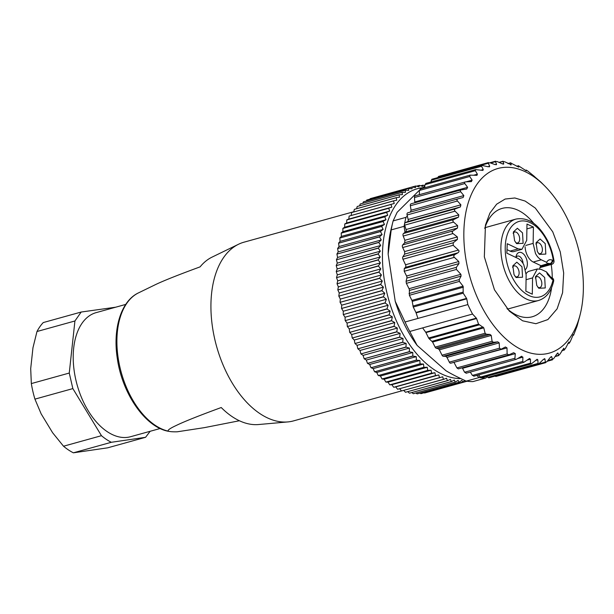 <?xml version="1.0" encoding="UTF-8"?>
<svg xmlns="http://www.w3.org/2000/svg" width="614" height="614" viewBox="0 0 614 614"><rect width="100%" height="100%" fill="white"/><g stroke="black" fill="none" stroke-linecap="round" stroke-linejoin="round"><path stroke-width="0.92" d="M72.859 388.601L34.929 399.131L41.169 413.89L52.627 432.755L63.518 446.217A73.15 42.788 74.5 0 0 68.407 449.909A73.15 42.788 74.5 0 0 73.381 452.817L111.311 442.287A73.15 42.788 74.5 0 1 106.345 439.378A73.15 42.788 74.5 0 1 101.456 435.687L72.859 388.601L69.259 373.051L74.923 320.984L81.178 312.035L115.708 307.2M63.518 446.217L101.456 435.687M73.381 452.817L107.627 447.836L145.564 437.306L111.311 442.287M150.154 431.289L145.564 437.306M125.74 304.414L96.152 312.626A64.393 37.669 74.5 0 0 73.619 366.028A64.393 37.669 74.5 0 0 107.181 431.627A64.393 37.669 74.5 0 0 130.598 436.715L160.177 428.503M69.259 373.051L31.329 383.581L30.7 368.623L32.964 347.762L36.986 331.514L74.923 320.984M36.986 331.514A73.15 42.788 74.5 0 1 43.249 322.565L81.178 312.035M31.329 383.581A73.15 42.788 74.5 0 0 34.929 399.131M353.802 211.707L243.965 242.192A92.722 54.239 74.5 0 0 238.524 244.257A92.722 54.239 74.5 0 0 212.536 327.469A92.722 54.239 74.5 0 0 287.843 421.925L258.563 424.535A87.38 51.115 74.5 0 1 221.232 407.527C199.089 415.647 184.031 421.657 176.041 425.563C170.139 428.303 167.507 430.168 168.144 431.135L168.781 431.366C145.518 427.536 122.217 393.843 117.312 358.453C112.6 328.667 121.135 300.929 138.48 292.886L154.774 284.965M138.48 292.886A72.506 42.412 -105.5 0 0 118.164 357.954A72.506 42.412 -105.5 0 0 168.144 431.135C169.955 431.696 172.994 431.918 177.262 431.796L204.316 427.651L239.391 420.751M238.524 244.257L212.091 257.105A87.38 51.115 74.5 0 0 200.095 266.867C177.799 275.057 162.702 281.082 154.82 284.942M287.843 421.925A92.722 54.239 74.5 0 0 293.569 420.882L401.525 390.918M424.566 393.029L466.525 381.386A100.965 59.059 -105.5 0 1 466.433 381.409L424.097 392.783M420.897 393.658L462.856 382.023A100.965 59.059 -105.5 0 1 462.764 382.031L420.897 393.658L420.037 393.113M417.136 393.889L459.103 382.269A100.965 59.059 -105.5 0 1 459.003 382.269L417.136 393.889L415.962 393.037M413.306 393.735L455.273 382.123A100.965 59.059 -105.5 0 1 455.181 382.115L413.306 393.735L411.887 392.561M409.431 393.198L451.397 381.593A100.965 59.059 -105.5 0 1 451.298 381.57L409.431 393.198L407.803 391.686M405.501 392.269L447.476 380.672A100.965 59.059 -105.5 0 1 447.376 380.642L405.501 392.269L403.728 390.42M401.556 390.957L443.523 379.375A100.965 59.059 -105.5 0 1 443.423 379.337L401.556 390.957L399.66 388.769M397.603 389.268L439.57 377.694A100.965 59.059 -105.5 0 1 439.471 377.648L397.603 389.268L395.723 386.889L393.751 387.265L435.618 375.645A100.965 59.059 -105.5 0 1 435.518 375.584L393.751 387.265M393.651 387.211L391.847 384.686L389.821 384.855L431.688 373.228A100.965 59.059 -105.5 0 1 431.588 373.166L389.821 384.855M389.721 384.786L387.994 382.131L385.93 382.085L427.797 370.465A100.965 59.059 -105.5 0 1 427.697 370.388L385.93 382.085M385.83 382.015L384.187 379.229L382.085 378.976L423.952 367.356A100.965 59.059 -105.5 0 1 423.86 367.272L382.085 378.976M381.992 378.892L380.434 376.006L378.316 375.538L420.183 363.918A100.965 59.059 -105.5 0 1 420.091 363.826L378.316 375.538M378.216 375.446L376.758 372.452L374.624 371.785L416.492 360.165A100.965 59.059 -105.5 0 1 416.399 360.065L374.624 371.785M374.532 371.685L373.174 368.607L371.033 367.732L412.9 356.105A100.965 59.059 -105.5 0 1 412.808 355.997L371.033 367.732M370.94 367.625L369.689 364.463L367.548 363.388L409.415 351.768A100.965 59.059 -105.5 0 1 409.331 351.653L367.548 363.388M367.464 363.273L366.32 360.05L364.194 358.776L406.061 347.156A100.965 59.059 -105.5 0 1 405.977 347.033L364.194 358.776M364.11 358.653L363.081 355.383L360.971 353.917L402.838 342.29A100.965 59.059 -105.5 0 1 402.761 342.167L360.971 353.917M360.894 353.787L359.988 350.471L357.908 348.821L399.775 337.201A100.965 59.059 -105.5 0 1 399.699 337.071L357.908 348.821M357.832 348.691L357.049 345.352L354.999 343.518L396.867 331.898A100.965 59.059 -105.5 0 1 396.797 331.76L354.999 343.518M354.93 343.379L354.278 340.033L352.267 338.022L394.134 326.402A100.965 59.059 -105.5 0 1 394.073 326.264L352.267 338.022M352.206 337.884L351.676 334.53L349.727 332.366L391.594 320.738A100.965 59.059 -105.5 0 1 391.532 320.592L349.727 332.366M349.665 332.22L349.274 328.881L347.37 326.556L389.245 314.936A100.965 59.059 -105.5 0 1 389.184 314.782L347.37 326.556M347.317 326.402L347.056 323.094L345.229 320.623L387.096 309.003A100.965 59.059 -105.5 0 1 387.043 308.85L345.229 320.623M345.175 320.47L345.053 317.2L343.295 314.591L385.162 302.971A100.965 59.059 -105.5 0 1 385.116 302.817L343.295 314.591M343.249 314.437L343.257 311.221L341.584 308.481L383.451 296.861A100.965 59.059 -105.5 0 1 383.412 296.708L341.584 308.481M341.545 308.328L341.691 305.181L340.102 302.326L381.969 290.706A100.965 59.059 -105.5 0 1 381.931 290.545L340.102 302.326M340.064 302.165L340.34 299.095L338.851 296.14L380.718 284.512A100.965 59.059 -105.5 0 1 380.688 284.359L338.851 296.14M338.821 295.979L339.235 293.001L337.838 289.946L379.705 278.326A100.965 59.059 -105.5 0 1 379.682 278.165L337.838 289.946M337.815 289.793L338.352 286.915L337.063 283.775L378.93 272.156A100.965 59.059 -105.5 0 1 378.915 272.002L337.063 283.775M337.048 283.622L337.723 280.859L336.541 277.658L378.408 266.031A100.965 59.059 -105.5 0 1 378.401 265.877L336.541 277.658M336.526 277.497L337.332 274.857L336.265 271.603L378.132 259.983A100.965 59.059 -105.5 0 1 378.124 259.829L336.265 271.603M336.257 271.449L337.178 268.94L336.234 265.639L378.101 254.019A100.965 59.059 -105.5 0 1 378.101 253.874L336.234 265.639M336.234 265.494L337.278 263.13L336.449 259.799L378.316 248.179A100.965 59.059 -105.5 0 1 378.324 248.033L336.449 259.799M336.457 259.653L337.616 257.443L336.917 254.096L378.784 242.476A100.965 59.059 -105.5 0 1 378.8 242.33L336.917 254.096M336.933 253.958L338.199 251.909L337.631 248.555L379.498 236.935A100.965 59.059 -105.5 0 1 379.521 236.797L337.631 248.555M337.654 248.417L339.028 246.544L338.583 243.205L380.45 231.578A100.965 59.059 -105.5 0 1 380.48 231.447L338.583 243.205M338.613 243.067L340.087 241.371L339.78 238.055L381.647 226.428A100.965 59.059 -105.5 0 1 381.678 226.305L339.78 238.055M339.811 237.925L341.384 236.413L341.207 233.128L383.075 221.508A100.965 59.059 -105.5 0 1 383.113 221.385L341.207 233.128M341.246 233.005L342.904 231.685L342.865 228.454L384.732 216.826A100.965 59.059 -105.5 0 1 384.778 216.711L342.865 228.454M342.911 228.339L344.654 227.211L344.746 224.041L386.613 212.413A100.965 59.059 -105.5 0 1 386.666 212.306L344.746 224.041M344.799 223.926L346.611 223.005L346.841 219.904L388.708 208.284A100.965 59.059 -105.5 0 1 388.762 208.184L346.841 219.904M346.895 219.804L348.783 219.083L349.143 216.074L391.011 204.447A100.965 59.059 -105.5 0 1 391.072 204.355L349.143 216.074M351.154 215.437L351.645 212.551L393.513 200.924A100.965 59.059 -105.5 0 1 393.574 200.839L351.645 212.551M353.764 211.891L354.332 209.351L396.199 197.731A100.965 59.059 -105.5 0 1 396.268 197.654L354.332 209.351M356.588 208.668L357.194 206.496L399.062 194.876A100.965 59.059 -105.5 0 1 399.138 194.807L357.194 206.496M359.612 205.782L360.226 203.994L402.093 192.374A100.965 59.059 -105.5 0 1 402.17 192.312L360.226 203.994M362.836 203.226L363.404 201.845L405.278 190.225A100.965 59.059 -105.5 0 1 405.355 190.179L363.404 201.845M366.259 201.031L366.735 200.072L408.602 188.452A100.965 59.059 -105.5 0 1 408.686 188.406L366.735 200.072M369.889 199.182L370.188 198.667L412.055 187.047A100.965 59.059 -105.5 0 1 412.14 187.017L370.188 198.667M373.734 197.677L415.624 186.034A100.965 59.059 -105.5 0 1 415.716 186.011L419.063 186.825L419.293 185.397A100.965 59.059 -105.5 0 1 419.385 185.39L422.716 186.395L423.046 185.152A100.965 59.059 -105.5 0 1 423.138 185.152L424.88 185.773M467.024 381.225L466.563 381.355M466.433 381.409L466.249 381.11A104.058 60.87 74.5 0 0 472.903 381.601L485.781 378.024L487.094 376.72L488.782 377.856L538.716 363.995L543.451 359.336L544.979 359.036L545.324 362.183L545.823 362.613L495.897 376.474L494.945 376.144L546.913 361.7L550.305 357.417L551.74 356.811L552.539 359.789L547.274 361.247M464.829 380.465L462.856 382.023M462.764 382.031L461.843 380.358L459.103 382.269M459.003 382.269L458.113 380.396L455.273 382.123M455.181 382.115L454.314 380.058L451.397 381.593M451.298 381.57L450.469 379.345L447.476 380.672M447.376 380.642L446.593 378.247L443.523 379.375M443.423 379.337L442.702 376.773L439.57 377.694M439.471 377.648L438.803 374.931L435.618 375.645M395.723 386.889L438.803 374.931M435.518 375.584L434.919 372.729L431.688 373.228M391.847 384.686L434.919 372.729M431.588 373.166L431.066 370.173L427.797 370.465M387.994 382.131L431.066 370.173M427.697 370.388L427.26 367.272L423.952 367.356M384.187 379.229L427.26 367.272M423.86 367.272L423.514 364.048L420.183 363.918M380.434 376.006L423.514 364.048M420.091 363.826L419.838 360.495L416.492 360.165M376.758 372.452L419.838 360.495M416.399 360.065L416.246 356.65L412.9 356.105M373.174 368.607L416.246 356.65M412.808 355.997L412.769 352.505L409.415 351.768M369.689 364.463L412.769 352.505M409.331 351.653L409.4 348.092L406.061 347.156M366.32 360.05L409.4 348.092M405.977 347.033L406.161 343.426L402.838 342.29M363.081 355.383L406.161 343.426M402.761 342.167L403.068 338.514L399.775 337.201M359.988 350.471L403.068 338.514M399.699 337.071L400.128 333.394L396.867 331.898M357.049 345.352L400.128 333.394M396.797 331.76L397.35 328.076L394.134 326.402M354.278 340.033L397.35 328.076M394.073 326.264L394.756 322.573L391.594 320.738M351.676 334.53L394.756 322.573M391.532 320.592L392.346 316.924L389.245 314.936M349.274 328.881L392.346 316.924M389.184 314.782L390.136 311.137L387.096 309.003M347.056 323.094L390.136 311.137M387.043 308.85L388.132 305.242L385.162 302.971M345.053 317.2L388.132 305.242M385.116 302.817L386.336 299.264L383.451 296.861M343.257 311.221L386.336 299.264M383.412 296.708L384.763 293.223L381.969 290.706M341.691 305.181L384.763 293.223M381.931 290.545L383.42 287.137L380.718 284.512M340.34 299.095L383.42 287.137M380.688 284.359L382.307 281.043L379.705 278.326M339.235 293.001L382.307 281.043M379.682 278.165L381.432 274.957L378.93 272.156M338.352 286.915L381.432 274.957M378.915 272.002L380.795 268.901L378.408 266.031M337.723 280.859L380.795 268.901M378.401 265.877L380.404 262.899L378.132 259.983M337.332 274.857L380.404 262.899M378.124 259.829L380.258 256.99L378.101 254.019M337.178 268.94L380.258 256.99M378.101 253.874L380.35 251.172L378.316 248.179M337.278 263.13L380.35 251.172M378.324 248.033L380.695 245.493L378.784 242.476M337.616 257.443L380.695 245.493M378.8 242.33L381.279 239.951L379.498 236.935M338.199 251.909L381.279 239.951M379.521 236.797L382.1 234.586L380.45 231.578M339.028 246.544L382.1 234.586M380.48 231.447L383.159 229.413L381.647 226.428M340.087 241.371L383.159 229.413M381.678 226.305L384.456 224.455L383.075 221.508M341.384 236.413L384.456 224.455M383.113 221.385L385.983 219.735L384.732 216.826M342.904 231.685L385.983 219.735M384.778 216.711L387.726 215.253L386.613 212.413M344.654 227.211L387.726 215.253M386.666 212.306L389.69 211.047L388.708 208.284M346.611 223.005L389.69 211.047M388.762 208.184L391.855 207.133L391.011 204.447M348.783 219.083L391.855 207.133M391.072 204.355L394.226 203.51L393.513 200.924M393.574 200.839L396.782 200.202L396.199 197.731M396.268 197.654L399.514 197.224L399.062 194.876M399.138 194.807L402.423 194.592L402.093 192.374M402.17 192.312L405.486 192.305L405.278 190.225M405.355 190.179L408.694 190.378L408.602 188.452M408.686 188.406L412.032 188.82L412.055 187.047M412.14 187.017L415.494 187.631L415.624 186.034M416.453 186.188L419.293 185.397M420.744 185.789L423.046 185.152M460.784 378.585A97.872 57.255 -105.5 0 1 399.261 327.039A97.872 57.255 -105.5 0 1 422.785 187.692M484.937 227.694L515.929 219.091C528.193 216.895 538.777 224.141 547.688 240.818C550.789 247.12 552.899 253.805 553.997 260.873A3.093 0.499 171.3 0 0 553.36 260.674A39.15 22.902 74.5 0 0 547.335 241.525A39.15 22.902 74.5 0 0 512.797 225.2A39.15 22.902 74.5 0 0 511.946 276.73A39.15 22.902 74.5 0 0 553.037 279.846L551.948 277.728L550.881 277.221A3.093 2.241 -64.7 0 1 551.971 279.347L547.473 274.389L546.483 271.918L550.881 277.221M515.929 219.091A42.243 24.706 74.5 0 0 508.139 278.787A42.243 24.706 74.5 0 0 538.524 300.499C546.184 298.082 551.226 291.635 553.644 281.174A3.093 1.681 -167.7 0 0 553.037 279.846L551.971 279.347M525.1 246.751A13.393 7.836 74.5 0 0 527.388 255.593A13.393 7.836 74.5 0 0 533.236 262.032L541.011 265.708L547.419 263.736L546.644 262.332L541.287 259.799C538.992 258.663 537.043 256.514 535.439 253.359L533.136 243.39L533.413 227.088L526.981 224.049L526.712 240.35L521.946 249.307L518.155 248.862L507.233 243.704L506.849 253.183L517.993 258.456C520.288 259.584 522.238 261.733 523.842 264.895L526.144 274.865L525.876 291.166L532.3 294.198L532.568 277.904L537.334 268.947L541.126 269.385L546.483 271.918M536.759 285.38L535.538 276.584L539.529 272.915L544.679 277.505L545.27 287.966L538.785 288.273L536.759 285.38M514.041 274.642L512.82 265.847L516.811 262.17L521.961 266.768L522.552 277.229L516.067 277.536L514.041 274.642M514.601 240.742L513.381 231.954L517.372 228.278L522.522 232.867L523.113 243.336L516.627 243.643L514.601 240.742M537.319 251.479L536.099 242.691L540.09 239.015L545.24 243.612L545.831 254.073L539.345 254.38L537.319 251.479M540.527 266.299L549.829 263.713L550.896 264.22L553.36 260.674L552.293 260.167A3.093 2.241 115.3 0 1 549.829 263.713A7.215 4.221 74.5 0 0 547.788 263.475L547.419 263.736M537.342 268.947L529.291 271.181A13.393 7.836 74.5 0 0 526.129 273.729M506.987 249.629L510.104 251.103A13.393 7.836 74.5 0 0 513.887 251.54L521.946 249.307M533.413 227.088L526.904 228.892M537.856 287.191A5.664 3.316 74.5 0 0 539.821 287.575A5.664 3.316 74.5 0 0 540.865 279.57A5.664 3.316 74.5 0 0 536.789 276.653A5.664 3.316 74.5 0 0 535.301 277.996M515.138 276.453A5.664 3.316 74.5 0 0 517.103 276.837A5.664 3.316 74.5 0 0 518.147 268.825A5.664 3.316 74.5 0 0 514.071 265.916A5.664 3.316 74.5 0 0 512.583 267.259M515.699 242.553A5.664 3.316 74.5 0 0 517.663 242.937A5.664 3.316 74.5 0 0 518.707 234.932A5.664 3.316 74.5 0 0 514.632 232.015A5.664 3.316 74.5 0 0 513.15 233.358M538.417 253.29A5.664 3.316 74.5 0 0 540.381 253.674A5.664 3.316 74.5 0 0 541.425 245.669A5.664 3.316 74.5 0 0 537.35 242.753A5.664 3.316 74.5 0 0 535.869 244.096M541.011 265.708A7.215 4.221 74.5 0 0 539.645 268.886M515.883 257.45A9.271 5.426 -105.5 0 1 516.105 256.215A9.271 5.426 -105.5 0 1 525.776 257.189A9.271 5.426 -105.5 0 1 525.507 269.462M523.028 263.414A6.178 3.615 74.5 0 0 521.969 259.254A6.178 3.615 74.5 0 0 515.937 257.481M453.93 362.329L507.003 347.923L507.118 353.971L508.891 354.831L513.649 352.712L515.299 353.649L514.923 358.261C514.908 359.428 515.499 359.704 516.696 359.106L521.24 356.481L522.89 357.125L522.752 361.446L523.757 362.352L529.537 358.484L530.442 359.198L530.504 363.173L531.325 363.902L481.361 377.771A2.057 1.205 74.5 0 1 481.084 377.794A104.058 60.87 -105.5 0 1 479.158 377.541L466.272 381.117C458.366 377.564 451.612 374.11 446.017 370.772L417.121 345.398A95.815 56.051 -105.5 0 1 404.618 324.89A95.815 56.051 -105.5 0 1 395.224 301.282L388.148 254.196A95.815 56.051 -105.5 0 1 391.218 228.669L392.776 222.306A104.058 60.87 74.5 0 0 391.21 229.897L404.089 226.32L404.572 223.665A2.057 1.205 74.5 0 0 404.687 225.138L406.054 229.536A2.057 1.205 74.5 0 1 405.716 231.823L458.474 217.179L453.815 219.543C452.664 220.234 452.579 221.078 453.562 222.068L457.63 225.653L457.491 228.07L453.063 230.925C451.981 231.747 451.965 232.622 453.025 233.566L457.361 236.943L457.43 239.452L453.262 242.768L453.17 245.285L402.953 259.223L405.524 264.757A2.057 1.205 74.5 0 1 405.447 267.397L457.852 252.845C459.172 251.84 459.364 250.911 458.428 250.075L453.17 245.285M534.617 176.617L527.787 171.045L526.298 170.109L526.344 170.892L518.492 165.826L518.753 167.123L510.679 162.971L511.186 164.744L504.693 161.766L502.958 161.582L503.749 163.785L502.152 163.769L497.133 161.52L495.46 161.666L496.542 164.276L495.022 164.567L489.872 162.748L488.284 163.232L489.688 166.194L488.253 166.793L481.821 165.381L481.537 166.264L483.272 169.518L482.926 170.416L475.666 169.594L475.32 170.7L477.4 174.192L476.978 175.328L470.132 175.136L469.725 176.494L472.158 180.163L471.107 181.621L465.873 181.844C464.545 181.982 464.199 182.55 464.836 183.54L467.615 187.331L466.724 189.035L461.574 189.803C460.277 190.087 459.993 190.731 460.715 191.752L463.839 195.59L463.125 197.516L458.105 198.829C456.847 199.251 456.624 199.98 457.438 201.008L460.891 204.823L460.362 206.949L455.504 208.791L405.148 222.767L404.572 223.665A104.058 60.87 -105.5 0 1 406.015 217.333L393.137 220.91L397.128 212.321L419.377 190.279M479.158 377.541L476.725 375.407M417.121 345.398L409.753 331.476L422.632 327.899L425.694 332.205L476.334 318.144L472.55 314.046L422.632 327.899M472.55 314.046A104.058 60.87 -105.5 0 1 470.14 309.372A104.058 60.87 -105.5 0 1 467.853 304.575L405.048 322.005A104.058 60.87 74.5 0 0 407.335 326.801A104.058 60.87 74.5 0 0 409.753 331.476M405.048 322.005L395.224 301.282M453.815 219.543L403.459 233.52L404.994 232.368L404.089 226.32M388.148 254.196L391.21 229.897M393.137 220.91A104.058 60.87 74.5 0 0 392.776 222.306M406.015 217.333L407.328 216.028L408.133 219.467A2.057 1.205 74.5 0 1 407.604 221.593L460.362 206.949M421.534 188.628L424.85 186.165M430.46 182.143L430.913 181.828M486.71 376.29L487.094 376.72M478.49 374.916L481.084 377.794A104.058 60.87 74.5 0 0 485.781 378.024M425.932 332.596L428.61 337.999A2.057 1.205 74.5 0 0 429.178 338.759L432.586 342.044L435.111 347.133A2.057 1.205 74.5 0 0 436.178 348.184L438.304 348.783L439.371 349.834L442.026 355.191A2.057 1.205 74.5 0 0 443.3 356.273L445.703 356.32L446.977 357.402L449.325 362.137A2.057 1.205 74.5 0 0 450.806 363.196L501.108 349.228L499.466 348.215L499.19 342.911L497.8 341.86L493.556 342.328L492.083 341.3L491.231 335.436L490.01 334.43L486.388 334.246L485.098 333.256L483.778 327.838L478.559 324.131L476.571 318.543L425.932 332.596A2.057 1.205 74.5 0 0 425.694 332.205M474.161 375.945L472.396 375.423L470.324 372.069M466.341 373.089L464.568 372.245L462.542 368.293A2.057 1.205 74.5 0 0 462.227 367.817M454.099 362.605L456.908 367.909L458.351 368.891L508.438 354.992M417.934 318.428L416.108 312.887A2.057 1.205 74.5 0 0 415.924 312.442L413.245 307.038L412.217 301.39A2.057 1.205 74.5 0 0 411.902 300.376L409.377 295.288L409.361 290.476A2.057 1.205 74.5 0 0 409.024 288.703L406.368 283.346L406.077 281.281L406.859 278.073A2.057 1.205 74.5 0 0 406.568 276.008L404.219 271.281L404.265 268.564L405.447 267.397M403.459 233.52A2.057 1.205 74.5 0 0 403.206 236.045L404.872 240.297L404.733 242.714L402.707 244.902A2.057 1.205 74.5 0 0 402.669 247.542L404.603 251.587L404.672 254.096L402.907 256.744A2.057 1.205 74.5 0 0 402.953 259.223M404.994 232.368L405.716 231.823M405.148 222.767L407.604 221.593M458.105 198.829L407.75 212.805A2.057 1.205 74.5 0 0 407.727 212.812A2.057 1.205 74.5 0 0 407.082 214.984L407.328 216.028M411.219 203.779A2.057 1.205 74.5 0 0 411.058 203.81A2.057 1.205 74.5 0 0 410.359 205.736L411.081 210.234L410.367 212.168M415.517 195.82A2.057 1.205 74.5 0 0 415.202 195.835A2.057 1.205 74.5 0 0 414.481 197.524L414.811 202.766M469.725 176.494L419.37 190.47L419.4 194.676M419.37 190.47L420.575 189.043M424.734 187.738L424.965 184.684L426.323 183.555M430.882 182.028L431.88 179.242L481.813 165.381M437.82 177.592L438.58 176.425L488.506 162.564L488.284 163.232L437.928 177.216M540.888 182.112L533.581 175.85M534.479 176.548L533.673 175.926M525.262 170.362L526.313 170.07L525.292 170.385M516.719 166.233L518.515 165.734L516.819 166.294M510.756 162.771L508.192 163.662M510.633 164.897L511.086 164.943M499.052 162.372L503.081 161.252L499.458 162.549M502.843 164.038L503.595 164.122M489.911 162.764L495.628 161.183L495.46 161.666L490.617 163.009M495.222 164.636L496.542 164.276L496.335 164.767M487.869 166.693L489.688 166.194L489.412 166.878M471.552 181.567L471.107 181.621M465.873 181.844L465.312 181.928M455.504 208.791C454.291 209.351 454.137 210.142 455.043 211.162L458.811 214.892L458.474 217.179M415.924 312.442L466.563 298.389L463.194 293.177L463.094 286.17L459.364 281.412L459.249 279.577L461.068 276.131L460.884 274.312L456.425 269.454L456.332 267.336L458.965 263.613L458.788 261.518L454.368 257.358C453.408 256.506 453.608 255.554 454.959 254.495L457.852 252.845M466.563 298.389L466.747 298.834L416.108 312.887M467.853 304.575L466.747 298.834M480.301 303.876A95.815 56.051 -105.5 0 1 473.808 189.411A95.815 56.051 -105.5 0 1 544.802 186.034A95.815 56.051 -105.5 0 1 566.899 217.724A95.815 56.051 -105.5 0 1 580.307 313.946A95.815 56.051 -105.5 0 1 480.301 303.876M476.334 318.144L476.571 318.543M507.003 347.923L505.445 346.971L501.108 349.228M516.121 359.359L516.696 359.106M521.24 356.481L521.793 356.243M531.325 363.902L537.12 359.282L537.841 359.835L538.064 363.419L538.716 363.995M544.426 358.622L544.979 359.036L543.29 359.505M551.341 356.519L551.74 356.811L550.528 357.148M547.688 360.733L553.651 358.676L556.721 354.094L558.049 353.188L558.763 355.56L555.064 356.58M557.75 353.004L557.236 353.411M555.279 356.258L558.517 355.36L559.868 354.232L563.79 348.215L564.404 349.988M561.987 350.502L564.258 349.865L565.463 348.445L568.886 341.983L569.393 343.149M567.804 343.51L569.316 343.096L570.36 341.392L573.269 334.569L573.637 335.152L572.747 335.397M572.755 335.374L573.614 335.137L577.091 326.111L579.631 316.655M552.738 231.816L560.267 251.901L563.675 272.992L562.585 292.709L557.113 308.842L547.88 319.579L535.915 323.716L522.568 320.792L509.344 311.121L494.462 289.793L484.339 256.852L485.444 225.046L489.941 213.035L496.657 204.178L505.145 199.043L514.847 197.984L525.131 201.054L535.308 208.062L552.738 231.816M506.98 308.612A56.235 32.895 74.5 0 0 532.2 316.778A56.235 32.895 74.5 0 0 541.348 311.321A56.235 32.895 74.5 0 0 551.587 287.743M552.247 277.889A56.235 32.895 74.5 0 0 551.18 264.488M533.696 223.289A56.235 32.895 74.5 0 0 502.122 208.399A56.235 32.895 74.5 0 0 492.973 213.864A56.235 32.895 74.5 0 0 484.715 228.4M546.644 262.332C547.98 259.86 549.86 259.139 552.293 260.167M540.051 267.228L550.896 264.22A3.093 1.811 74.5 0 0 551.771 264.319A3.093 3.093 0 0 0 553.997 260.873M541.287 259.799L533.236 262.032M526.06 279.708L532.568 277.904M518.155 248.862L510.104 251.103M533.136 243.39L525.768 245.431M535.492 360.487L537.841 359.835M538.064 363.419L487.708 377.395M530.504 363.173L480.148 377.149M527.058 360.134L530.442 359.198M428.61 337.999L478.559 324.131M522.752 361.446L472.396 375.423M517.587 358.591L522.89 357.125M514.923 358.261L464.568 372.245M462.542 368.293L515.299 353.649M507.118 353.971L456.908 367.909M499.466 348.215L449.325 362.137M446.977 357.402L499.19 342.911M497.8 341.86L445.703 356.32M443.3 356.273L493.556 342.328M492.083 341.3L442.026 355.191M439.371 349.834L491.231 335.436M490.01 334.43L438.304 348.783M436.178 348.184L486.388 334.246M485.098 333.256L435.111 347.133M432.586 342.044L483.778 327.838M483.187 327.078L432.026 341.284M429.178 338.759L479.189 324.883M413.245 307.038L463.194 293.177M462.941 292.149L412.93 306.033M412.217 301.39L463.386 287.183M463.094 286.17L411.902 300.376M409.377 295.288L459.364 281.412M459.249 279.577L409.039 293.515M409.361 290.476L461.068 276.131M460.884 274.312L409.024 288.703M406.368 283.346L456.425 269.454M456.332 267.336L406.077 281.281M406.859 278.073L458.965 263.613M458.788 261.518L406.568 276.008M404.219 271.281L454.368 257.358M454.959 254.495L404.265 268.564M458.428 250.075L405.524 264.757M453.262 242.768L402.907 256.744M404.672 254.096L457.43 239.452M457.361 236.943L404.603 251.587M453.025 233.566L402.669 247.542M453.063 230.925L402.707 244.902M404.733 242.714L457.491 228.07M457.63 225.653L404.872 240.297M453.562 222.068L403.206 236.045M458.811 214.892L406.054 229.536M455.043 211.162L404.687 225.138M460.891 204.823L408.133 219.467M457.438 201.008L407.082 214.984M463.839 195.59L411.081 210.234M460.715 191.752L410.359 205.736M467.615 187.331L414.857 201.975M464.836 183.54L414.481 197.524M472.158 180.163L466.133 181.828M477.4 174.192L473.67 175.228M424.965 184.684L475.32 170.7M483.272 169.518L480.731 170.224M431.181 180.24L481.537 166.264M553.644 281.174A3.093 3.093 0 0 0 551.948 277.728M539.913 267.612L551.771 264.319M507.532 309.103L538.524 300.499M544.802 186.034L541.134 182.35M580.307 313.946L579.516 317.139M569.37 343.149L567.766 343.594M564.381 349.988L561.879 350.686M523.688 362.375L473.739 376.236M516.029 359.382L466.034 373.258M458.067 198.844L407.727 212.812M461.183 189.895L411.058 203.81M465.22 181.951L415.202 195.835M470.063 175.159L420.106 189.028M475.666 169.594L425.694 183.463M510.725 162.779L507.978 163.547"/></g></svg>
